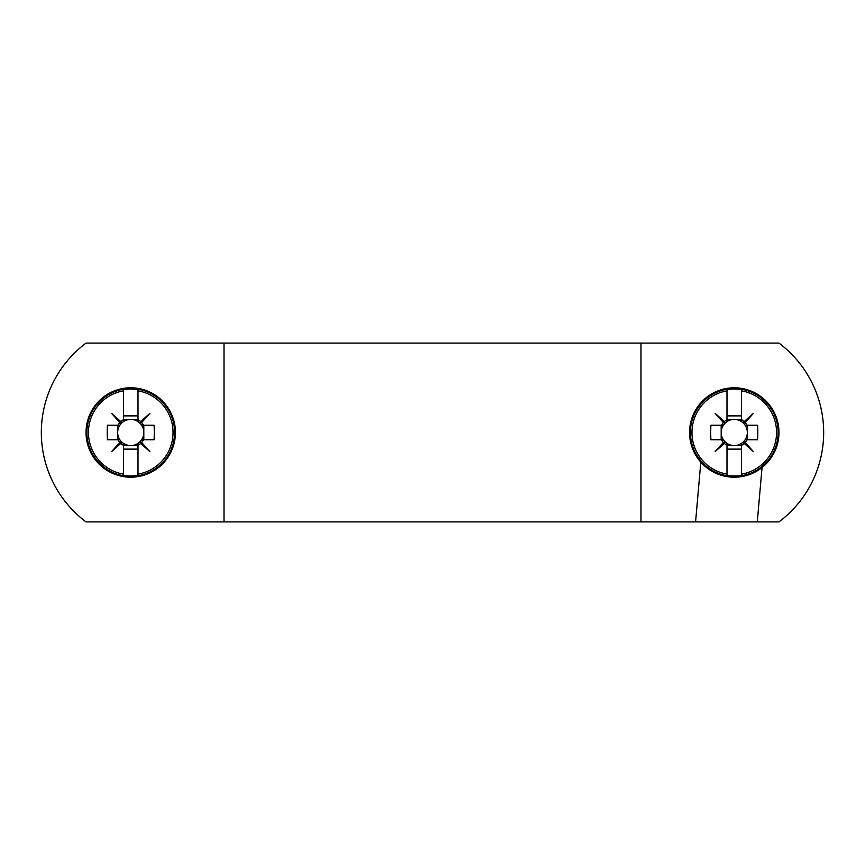 <?xml version="1.0" encoding="UTF-8"?>
<svg xmlns="http://www.w3.org/2000/svg" width="865" height="865" viewBox="0 0 865 865"><rect width="100%" height="100%" fill="white"/><g stroke="black" fill="none" stroke-linecap="round" stroke-linejoin="round"><path stroke-width="1.3" d="M700.812 462.159L695.579 521.909L640.987 521.909L640.987 343.091L778.965 343.091A111.758 111.758 0 0 1 778.965 521.909L757.286 521.909L762.043 467.522M640.987 521.909L86.035 521.909A111.758 111.758 0 0 1 86.035 343.091L640.987 343.091M224.013 521.909L224.013 343.091M163.204 401.771A44.71 44.71 0 0 1 163.204 463.229M98.275 463.229A44.71 44.71 0 0 1 98.275 401.771M695.579 521.909L757.286 521.909M723.356 422.563A61.469 1.935 -132.5 0 1 715.128 413.373A61.469 1.935 42.5 0 1 724.319 421.601A14.748 14.748 0 0 1 726.989 419.666L726.989 390.839A42.288 42.288 0 0 0 726.989 474.161L726.989 445.334A14.748 14.748 0 0 1 724.319 443.399A61.469 1.935 137.5 0 1 715.128 451.627A61.469 1.935 -47.5 0 1 723.356 442.437A14.748 14.748 0 0 1 721.421 439.766L710.911 439.766A61.318 27.356 90 0 1 710.911 425.234L721.421 425.234A14.748 14.748 0 0 1 723.356 422.563L725.011 423.255L715.128 413.373M724.319 421.601L725.011 423.255M721.421 425.234L723.389 425.234A13.072 13.072 0 0 1 726.989 421.623L726.989 419.666M726.989 390.839L726.989 389.65L726.989 390.839M726.989 419.428L741.521 419.428M726.989 415.881L741.521 415.881M741.521 419.666L741.521 421.623A13.072 13.072 0 0 1 745.133 425.234L757.599 425.234A61.318 27.356 -90 0 1 757.599 439.766L747.09 439.766A14.748 14.748 0 0 1 745.154 442.437A61.469 1.935 47.5 0 1 753.393 451.627A61.469 1.935 -137.5 0 1 744.192 443.399A14.748 14.748 0 0 1 741.521 445.334L741.521 474.161A42.288 42.288 0 0 0 741.521 390.839L741.521 419.666A14.748 14.748 0 0 1 744.192 421.601A61.469 1.935 -42.5 0 1 753.393 413.373A61.469 1.935 132.5 0 1 745.154 422.563A14.748 14.748 0 0 1 747.09 425.234M745.154 422.563L743.5 423.255L744.192 421.601M744.192 443.399L743.5 441.745L753.393 451.627M747.09 439.766L745.133 439.766A13.072 13.072 0 0 1 741.521 443.377L741.521 445.334M743.5 441.745L745.154 442.437M741.521 474.161L741.521 475.35L741.521 474.161M741.521 445.572L726.989 445.572M741.521 449.119L726.989 449.119M726.989 445.334L726.989 443.377A13.072 13.072 0 0 1 723.389 439.766L721.421 439.766M726.989 475.35L726.989 474.161L726.989 475.35A43.466 43.466 0 0 0 741.521 475.35M723.356 442.437L725.011 441.745L724.319 443.399M721.183 439.766L721.183 425.234M723.389 439.766A13.072 13.072 0 0 1 723.389 425.234M726.989 421.623A13.072 13.072 0 0 1 741.521 421.623M745.133 425.234A13.072 13.072 0 0 1 745.133 439.766M741.521 443.377A13.072 13.072 0 0 1 726.989 443.377M747.338 425.234L747.338 439.766M725.011 441.745L715.128 451.627M778.965 432.5A44.71 44.71 0 0 1 734.255 477.21A44.71 44.71 0 0 1 689.556 432.5A44.71 44.71 0 0 1 734.255 387.79A44.71 44.71 0 0 1 778.965 432.5M741.521 389.65A43.466 43.466 0 0 0 726.989 389.65M743.5 423.255L753.393 413.373M141.644 442.437A61.469 1.935 47.5 0 1 149.872 451.627A61.469 1.935 -137.5 0 1 140.681 443.399A14.748 14.748 0 0 1 138.011 445.334L138.011 474.161A42.288 42.288 0 0 0 138.011 390.839L138.011 419.666A14.748 14.748 0 0 1 140.681 421.601A61.469 1.935 -42.5 0 1 149.872 413.373A61.469 1.935 132.5 0 1 141.644 422.563A14.748 14.748 0 0 1 143.579 425.234L154.089 425.234A61.318 27.356 -90 0 1 154.089 439.766L143.579 439.766A14.748 14.748 0 0 1 141.644 442.437L139.989 441.745L149.872 451.627M140.681 443.399L139.989 441.745M143.579 439.766L141.611 439.766A13.072 13.072 0 0 1 138.011 443.377L138.011 445.334M138.011 474.161L138.011 475.35L138.011 474.161M138.011 445.572L123.479 445.572M138.011 449.119L123.479 449.119M123.479 445.334L123.479 443.377A13.072 13.072 0 0 1 119.867 439.766L107.401 439.766A61.318 27.356 90 0 1 107.401 425.234L117.91 425.234A14.748 14.748 0 0 1 119.846 422.563A61.469 1.935 -132.5 0 1 111.607 413.373A61.469 1.935 42.5 0 1 120.808 421.601A14.748 14.748 0 0 1 123.479 419.666L123.479 390.839A42.288 42.288 0 0 0 123.479 474.161L123.479 445.334A14.748 14.748 0 0 1 120.808 443.399A61.469 1.935 137.5 0 1 111.607 451.627A61.469 1.935 -47.5 0 1 119.846 442.437A14.748 14.748 0 0 1 117.91 439.766M119.846 442.437L121.5 441.745L120.808 443.399M120.808 421.601L121.5 423.255L111.607 413.373M117.91 425.234L119.867 425.234A13.072 13.072 0 0 1 123.479 421.623L123.479 419.666M121.5 423.255L119.846 422.563M123.479 390.839L123.479 389.65L123.479 390.839M123.479 419.428L138.011 419.428M123.479 415.881L138.011 415.881M138.011 419.666L138.011 421.623A13.072 13.072 0 0 1 141.611 425.234L143.579 425.234M138.011 389.65L138.011 390.839L138.011 389.65A43.466 43.466 0 0 0 123.479 389.65M141.644 422.563L139.989 423.255L140.681 421.601M143.817 425.234L143.817 439.766M141.611 425.234A13.072 13.072 0 0 1 141.611 439.766M138.011 443.377A13.072 13.072 0 0 1 123.479 443.377M119.867 439.766A13.072 13.072 0 0 1 119.867 425.234M123.479 421.623A13.072 13.072 0 0 1 138.011 421.623M117.662 439.766L117.662 425.234M139.989 423.255L149.872 413.373M86.035 432.5A44.71 44.71 0 0 1 130.745 387.79A44.71 44.71 0 0 1 175.444 432.5A44.71 44.71 0 0 1 130.745 477.21A44.71 44.71 0 0 1 86.035 432.5M123.479 475.35A43.466 43.466 0 0 0 138.011 475.35M121.5 441.745L111.607 451.627M690.411 432.5A43.856 43.856 0 0 0 734.255 476.356A43.856 43.856 0 0 0 778.111 432.5A43.856 43.856 0 0 0 734.255 388.644A43.856 43.856 0 0 0 690.411 432.5M174.589 432.5A43.856 43.856 0 0 0 130.745 388.644A43.856 43.856 0 0 0 86.889 432.5A43.856 43.856 0 0 0 130.745 476.356A43.856 43.856 0 0 0 174.589 432.5"/></g></svg>

